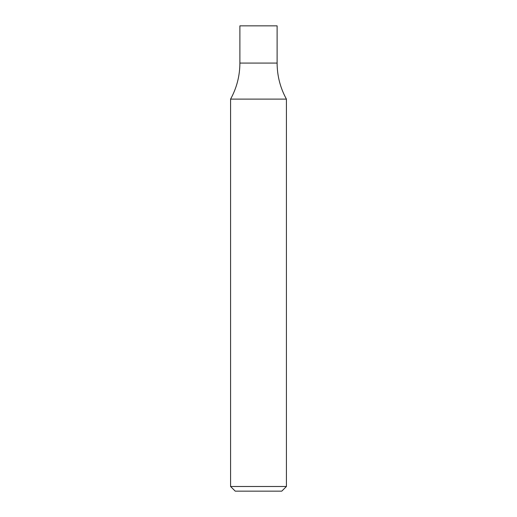 <?xml version="1.0" encoding="UTF-8"?>
<svg xmlns="http://www.w3.org/2000/svg" width="517" height="517" viewBox="0 0 517 517"><rect width="100%" height="100%" fill="white"/><g stroke="black" fill="none" stroke-linecap="round" stroke-linejoin="round"><path stroke-width="0.78" d="M286.418 486.497L281.765 491.15L235.235 491.15L230.582 486.497L286.418 486.497L286.418 99.115C280.266 87.89 277.164 75.876 277.112 63.074L239.888 63.074C239.836 75.876 236.734 87.89 230.582 99.115L286.418 99.115M277.112 63.074L239.888 63.074L239.888 25.85L277.112 25.85L277.112 63.074M230.582 486.497L230.582 99.115"/></g></svg>
